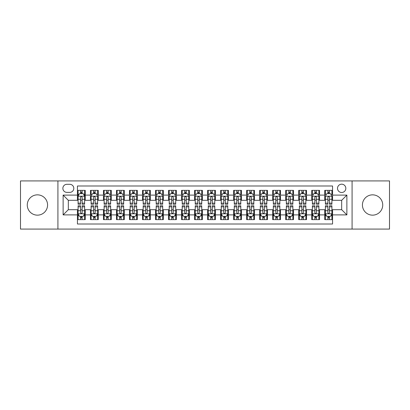 <?xml version="1.0" encoding="UTF-8"?>
<svg xmlns="http://www.w3.org/2000/svg" width="410" height="410" viewBox="0 0 410 410"><rect width="100%" height="100%" fill="white"/><g stroke="black" fill="none" stroke-linecap="round" stroke-linejoin="round"><path stroke-width="0.61" d="M372.577 194.847A10.153 10.153 0 0 0 362.425 205A10.153 10.153 0 0 0 372.577 215.153A10.153 10.153 0 0 0 382.73 205A10.153 10.153 0 0 0 372.577 194.847M37.423 194.847A10.153 10.153 0 0 0 27.27 205A10.153 10.153 0 0 0 37.423 215.153A10.153 10.153 0 0 0 47.575 205A10.153 10.153 0 0 0 37.423 194.847M341.668 184.177A4.167 4.167 0 0 0 337.502 188.339A4.167 4.167 0 0 0 341.668 192.505A4.167 4.167 0 0 0 345.83 188.339A4.167 4.167 0 0 0 341.668 184.177M352.077 229.077L389.5 229.077L389.5 180.923L352.077 180.923L352.077 229.077L57.923 229.077L57.923 180.923L20.5 180.923L20.5 229.077L57.923 229.077M332.556 190.358L324.746 190.358L324.746 195.109L319.539 195.109L319.539 200.316L324.746 200.316L324.746 195.109M319.539 195.109L319.539 190.358L311.728 190.358L311.728 195.109L306.526 195.109L306.526 200.316L311.728 200.316L311.728 195.109M306.526 195.109L306.526 190.358L298.716 190.358L298.716 195.109L293.509 195.109L293.509 200.316L298.716 200.316L298.716 195.109M293.509 195.109L293.509 190.358L285.698 190.358L285.698 195.109L280.491 195.109L280.491 200.316L285.698 200.316L285.698 195.109M280.491 195.109L280.491 190.358L272.681 190.358L272.681 195.109L267.474 195.109L267.474 200.316L272.681 200.316L272.681 195.109M267.474 195.109L267.474 190.358L259.668 190.358L259.668 195.109L254.461 195.109L254.461 200.316L259.668 200.316L259.668 195.109M254.461 195.109L254.461 190.358L246.651 190.358L246.651 195.109L241.444 195.109L241.444 200.316L246.651 200.316L246.651 195.109M241.444 195.109L241.444 190.358L233.633 190.358L233.633 195.109L228.426 195.109L228.426 200.316L233.633 200.316L233.633 195.109M228.426 195.109L228.426 190.358L220.621 190.358L220.621 195.109L215.414 195.109L215.414 200.316L220.621 200.316L220.621 195.109M215.414 195.109L215.414 190.358L207.603 190.358L207.603 195.109L202.397 195.109L202.397 200.316L207.603 200.316L207.603 195.109M202.397 195.109L202.397 190.358L194.586 190.358L194.586 195.109L189.379 195.109L189.379 200.316L194.586 200.316L194.586 195.109M189.379 195.109L189.379 190.358L181.574 190.358L181.574 195.109L176.367 195.109L176.367 200.316L181.574 200.316L181.574 195.109M176.367 195.109L176.367 190.358L168.556 190.358L168.556 195.109L163.349 195.109L163.349 200.316L168.556 200.316L168.556 195.109M163.349 195.109L163.349 190.358L155.539 190.358L155.539 195.109L150.332 195.109L150.332 200.316L155.539 200.316L155.539 195.109M150.332 195.109L150.332 190.358L142.526 190.358L142.526 195.109L137.319 195.109L137.319 200.316L142.526 200.316L142.526 195.109M137.319 195.109L137.319 190.358L129.509 190.358L129.509 195.109L124.302 195.109L124.302 200.316L129.509 200.316L129.509 195.109M124.302 195.109L124.302 190.358L116.491 190.358L116.491 195.109L111.284 195.109L111.284 200.316L116.491 200.316L116.491 195.109M111.284 195.109L111.284 190.358L103.474 190.358L103.474 195.109L98.272 195.109L98.272 200.316L103.474 200.316L103.474 195.109M98.272 195.109L98.272 190.358L90.461 190.358L90.461 200.316L85.254 200.316L85.254 190.358L77.444 190.358M77.444 219.642L85.254 219.642L85.254 209.684L90.461 209.684L90.461 219.642L98.272 219.642L98.272 209.684L103.474 209.684L103.474 214.891L98.272 214.891M103.474 214.891L103.474 219.642L111.284 219.642L111.284 209.684L116.491 209.684L116.491 214.891L111.284 214.891M116.491 214.891L116.491 219.642L124.302 219.642L124.302 209.684L129.509 209.684L129.509 214.891L124.302 214.891M129.509 214.891L129.509 219.642L137.319 219.642L137.319 209.684L142.526 209.684L142.526 214.891L137.319 214.891M142.526 214.891L142.526 219.642L150.332 219.642L150.332 209.684L155.539 209.684L155.539 214.891L150.332 214.891M155.539 214.891L155.539 219.642L163.349 219.642L163.349 209.684L168.556 209.684L168.556 214.891L163.349 214.891M168.556 214.891L168.556 219.642L176.367 219.642L176.367 209.684L181.574 209.684L181.574 214.891L176.367 214.891M181.574 214.891L181.574 219.642L189.379 219.642L189.379 209.684L194.586 209.684L194.586 214.891L189.379 214.891M194.586 214.891L194.586 219.642L202.397 219.642L202.397 209.684L207.603 209.684L207.603 214.891L202.397 214.891M207.603 214.891L207.603 219.642L215.414 219.642L215.414 209.684L220.621 209.684L220.621 214.891L215.414 214.891M220.621 214.891L220.621 219.642L228.426 219.642L228.426 209.684L233.633 209.684L233.633 214.891L228.426 214.891M233.633 214.891L233.633 219.642L241.444 219.642L241.444 209.684L246.651 209.684L246.651 214.891L241.444 214.891M246.651 214.891L246.651 219.642L254.461 219.642L254.461 209.684L259.668 209.684L259.668 214.891L254.461 214.891M259.668 214.891L259.668 219.642L267.474 219.642L267.474 209.684L272.681 209.684L272.681 214.891L267.474 214.891M272.681 214.891L272.681 219.642L280.491 219.642L280.491 209.684L285.698 209.684L285.698 214.891L280.491 214.891M285.698 214.891L285.698 219.642L293.509 219.642L293.509 209.684L298.716 209.684L298.716 214.891L293.509 214.891M298.716 214.891L298.716 219.642L306.526 219.642L306.526 209.684L311.728 209.684L311.728 214.891L306.526 214.891M311.728 214.891L311.728 219.642L319.539 219.642L319.539 209.684L324.746 209.684L324.746 214.891L319.539 214.891M66.902 192.377L69.767 192.377A4.033 4.033 0 0 0 73.8 188.339A4.033 4.033 0 0 0 69.767 184.305L66.902 184.305A4.033 4.033 0 0 0 62.868 188.339A4.033 4.033 0 0 0 66.902 192.377M352.077 180.923L57.923 180.923M332.556 195.109L332.556 185.996L77.444 185.996L77.444 200.316L68.332 200.316L68.332 209.684L77.444 209.684L77.444 224.003L332.556 224.003L332.556 209.684L341.668 209.684L341.668 200.316L332.556 200.316L332.556 195.109L346.875 195.109L346.875 214.891L332.556 214.891M77.444 214.891L63.125 214.891L63.125 195.109L77.444 195.109M324.746 214.891L324.746 219.642L332.556 219.642M77.444 193.612L78.095 193.612M80.57 193.612L82.128 193.612M84.603 193.612L85.254 193.612M77.444 200.183L78.095 200.183M80.57 200.183L82.128 200.183M84.603 200.183L85.254 200.183M77.444 209.817L78.095 209.817M80.57 209.817L82.128 209.817M84.603 209.817L85.254 209.817M77.444 216.388L78.095 216.388M80.57 216.388L82.128 216.388M84.603 216.388L85.254 216.388M90.461 200.183L91.112 200.183M93.582 200.183L95.146 200.183M97.621 200.183L98.272 200.183M90.461 193.612L91.112 193.612M93.582 193.612L95.146 193.612M97.621 193.612L98.272 193.612M90.461 209.817L91.112 209.817M93.582 209.817L95.146 209.817M97.621 209.817L98.272 209.817M90.461 216.388L91.112 216.388M93.582 216.388L95.146 216.388M97.621 216.388L98.272 216.388M103.474 209.817L104.125 209.817M106.6 209.817L108.163 209.817M110.633 209.817L111.284 209.817M103.474 216.388L104.125 216.388M106.6 216.388L108.163 216.388M110.633 216.388L111.284 216.388M103.474 193.612L104.125 193.612M106.6 193.612L108.163 193.612M110.633 193.612L111.284 193.612M103.474 200.183L104.125 200.183M106.6 200.183L108.163 200.183M110.633 200.183L111.284 200.183M116.491 209.817L117.142 209.817M119.617 209.817L121.175 209.817M123.651 209.817L124.302 209.817M116.491 216.388L117.142 216.388M119.617 216.388L121.175 216.388M123.651 216.388L124.302 216.388M116.491 193.612L117.142 193.612M119.617 193.612L121.175 193.612M123.651 193.612L124.302 193.612M116.491 200.183L117.142 200.183M119.617 200.183L121.175 200.183M123.651 200.183L124.302 200.183M129.509 209.817L130.16 209.817M132.63 209.817L134.193 209.817M136.668 209.817L137.319 209.817M129.509 216.388L130.16 216.388M132.63 216.388L134.193 216.388M136.668 216.388L137.319 216.388M129.509 193.612L130.16 193.612M132.63 193.612L134.193 193.612M136.668 193.612L137.319 193.612M129.509 200.183L130.16 200.183M132.63 200.183L134.193 200.183M136.668 200.183L137.319 200.183M142.526 209.817L143.177 209.817M145.647 209.817L147.21 209.817M149.681 209.817L150.332 209.817M142.526 216.388L143.177 216.388M145.647 216.388L147.21 216.388M149.681 216.388L150.332 216.388M142.526 193.612L143.177 193.612M145.647 193.612L147.21 193.612M149.681 193.612L150.332 193.612M142.526 200.183L143.177 200.183M145.647 200.183L147.21 200.183M149.681 200.183L150.332 200.183M155.539 209.817L156.189 209.817M158.665 209.817L160.223 209.817M162.698 209.817L163.349 209.817M155.539 216.388L156.189 216.388M158.665 216.388L160.223 216.388M162.698 216.388L163.349 216.388M155.539 193.612L156.189 193.612M158.665 193.612L160.223 193.612M162.698 193.612L163.349 193.612M155.539 200.183L156.189 200.183M158.665 200.183L160.223 200.183M162.698 200.183L163.349 200.183M168.556 209.817L169.207 209.817M171.677 209.817L173.24 209.817M175.716 209.817L176.367 209.817M168.556 216.388L169.207 216.388M171.677 216.388L173.24 216.388M175.716 216.388L176.367 216.388M168.556 193.612L169.207 193.612M171.677 193.612L173.24 193.612M175.716 193.612L176.367 193.612M168.556 200.183L169.207 200.183M171.677 200.183L173.24 200.183M175.716 200.183L176.367 200.183M181.574 209.817L182.224 209.817M184.695 209.817L186.258 209.817M188.728 209.817L189.379 209.817M181.574 216.388L182.224 216.388M184.695 216.388L186.258 216.388M188.728 216.388L189.379 216.388M181.574 193.612L182.224 193.612M184.695 193.612L186.258 193.612M188.728 193.612L189.379 193.612M181.574 200.183L182.224 200.183M184.695 200.183L186.258 200.183M188.728 200.183L189.379 200.183M194.586 209.817L195.237 209.817M197.712 209.817L199.275 209.817M201.746 209.817L202.397 209.817M194.586 216.388L195.237 216.388M197.712 216.388L199.275 216.388M201.746 216.388L202.397 216.388M194.586 193.612L195.237 193.612M197.712 193.612L199.275 193.612M201.746 193.612L202.397 193.612M194.586 200.183L195.237 200.183M197.712 200.183L199.275 200.183M201.746 200.183L202.397 200.183M207.603 209.817L208.254 209.817M210.725 209.817L212.288 209.817M214.763 209.817L215.414 209.817M207.603 216.388L208.254 216.388M210.725 216.388L212.288 216.388M214.763 216.388L215.414 216.388M207.603 193.612L208.254 193.612M210.725 193.612L212.288 193.612M214.763 193.612L215.414 193.612M207.603 200.183L208.254 200.183M210.725 200.183L212.288 200.183M214.763 200.183L215.414 200.183M220.621 209.817L221.272 209.817M223.742 209.817L225.305 209.817M227.775 209.817L228.426 209.817M220.621 216.388L221.272 216.388M223.742 216.388L225.305 216.388M227.775 216.388L228.426 216.388M220.621 193.612L221.272 193.612M223.742 193.612L225.305 193.612M227.775 193.612L228.426 193.612M220.621 200.183L221.272 200.183M223.742 200.183L225.305 200.183M227.775 200.183L228.426 200.183M233.633 209.817L234.284 209.817M236.76 209.817L238.323 209.817M240.793 209.817L241.444 209.817M233.633 216.388L234.284 216.388M236.76 216.388L238.323 216.388M240.793 216.388L241.444 216.388M233.633 193.612L234.284 193.612M236.76 193.612L238.323 193.612M240.793 193.612L241.444 193.612M233.633 200.183L234.284 200.183M236.76 200.183L238.323 200.183M240.793 200.183L241.444 200.183M246.651 209.817L247.302 209.817M249.777 209.817L251.335 209.817M253.81 209.817L254.461 209.817M246.651 216.388L247.302 216.388M249.777 216.388L251.335 216.388M253.81 216.388L254.461 216.388M246.651 193.612L247.302 193.612M249.777 193.612L251.335 193.612M253.81 193.612L254.461 193.612M246.651 200.183L247.302 200.183M249.777 200.183L251.335 200.183M253.81 200.183L254.461 200.183M259.668 209.817L260.319 209.817M262.789 209.817L264.353 209.817M266.823 209.817L267.474 209.817M259.668 216.388L260.319 216.388M262.789 216.388L264.353 216.388M266.823 216.388L267.474 216.388M259.668 193.612L260.319 193.612M262.789 193.612L264.353 193.612M266.823 193.612L267.474 193.612M259.668 200.183L260.319 200.183M262.789 200.183L264.353 200.183M266.823 200.183L267.474 200.183M272.681 209.817L273.332 209.817M275.807 209.817L277.37 209.817M279.84 209.817L280.491 209.817M272.681 216.388L273.332 216.388M275.807 216.388L277.37 216.388M279.84 216.388L280.491 216.388M272.681 193.612L273.332 193.612M275.807 193.612L277.37 193.612M279.84 193.612L280.491 193.612M272.681 200.183L273.332 200.183M275.807 200.183L277.37 200.183M279.84 200.183L280.491 200.183M285.698 209.817L286.349 209.817M288.824 209.817L290.382 209.817M292.858 209.817L293.509 209.817M285.698 216.388L286.349 216.388M288.824 216.388L290.382 216.388M292.858 216.388L293.509 216.388M285.698 193.612L286.349 193.612M288.824 193.612L290.382 193.612M292.858 193.612L293.509 193.612M285.698 200.183L286.349 200.183M288.824 200.183L290.382 200.183M292.858 200.183L293.509 200.183M298.716 209.817L299.367 209.817M301.837 209.817L303.4 209.817M305.875 209.817L306.526 209.817M298.716 216.388L299.367 216.388M301.837 216.388L303.4 216.388M305.875 216.388L306.526 216.388M298.716 193.612L299.367 193.612M301.837 193.612L303.4 193.612M305.875 193.612L306.526 193.612M298.716 200.183L299.367 200.183M301.837 200.183L303.4 200.183M305.875 200.183L306.526 200.183M311.728 209.817L312.379 209.817M314.854 209.817L316.417 209.817M318.888 209.817L319.539 209.817M311.728 216.388L312.379 216.388M314.854 216.388L316.417 216.388M318.888 216.388L319.539 216.388M311.728 193.612L312.379 193.612M314.854 193.612L316.417 193.612M318.888 193.612L319.539 193.612M311.728 200.183L312.379 200.183M314.854 200.183L316.417 200.183M318.888 200.183L319.539 200.183M324.746 209.817L325.396 209.817M327.872 209.817L329.43 209.817M331.905 209.817L332.556 209.817M324.746 216.388L325.396 216.388M327.872 216.388L329.43 216.388M331.905 216.388L332.556 216.388M324.746 193.612L325.396 193.612M327.872 193.612L329.43 193.612M331.905 193.612L332.556 193.612M324.746 200.183L325.396 200.183M327.872 200.183L329.43 200.183M331.905 200.183L332.556 200.183M68.332 200.316L63.125 195.109M68.332 209.684L63.125 214.891M346.875 195.109L341.668 200.316M346.875 214.891L341.668 209.684M82.128 192.049L80.57 192.049M84.603 203.16L82.128 203.16L82.128 204.221L84.603 204.221L84.603 196.277L83.302 193.674L79.396 193.674L78.095 196.277L78.095 204.221L80.57 204.221L80.57 203.16L78.095 203.16M78.095 196.277L78.095 190.358M84.603 196.277L84.603 190.358M80.57 193.674L80.57 190.358M82.128 190.358L82.128 193.674M82.128 203.16L82.128 197.256C81.611 196.252 81.088 196.252 80.57 197.256L80.57 203.16M80.57 217.951L82.128 217.951M78.095 206.84L80.57 206.84L80.57 205.779L78.095 205.779L78.095 213.723L79.396 216.326L83.302 216.326L84.603 213.723L84.603 205.779L82.128 205.779L82.128 206.84L84.603 206.84M84.603 213.723L84.603 219.642M78.095 213.723L78.095 219.642M82.128 216.326L82.128 219.642M80.57 219.642L80.57 216.326M80.57 206.84L80.57 212.744C81.088 213.748 81.611 213.748 82.128 212.744L82.128 206.84M95.146 190.358L95.146 193.674L95.146 192.049L93.582 192.049M97.621 203.16L95.146 203.16L95.146 204.221L97.621 204.221L97.621 196.277L96.319 193.674L92.414 193.674L91.112 196.277L91.112 204.221L93.582 204.221L93.582 202.525M92.055 194.391L91.112 194.391L91.112 190.358M91.112 194.417L91.112 192.049M97.621 194.417L97.621 192.049M96.678 194.391L97.621 194.391L97.621 190.358M93.582 193.674L93.582 190.358M95.146 203.16L95.146 197.256C94.628 196.252 94.105 196.252 93.582 197.256L93.582 201.648M91.112 199.296L93.582 199.296L93.582 203.16L91.112 203.16M108.163 190.358L108.163 193.674L108.163 192.049L106.6 192.049M110.633 203.16L108.163 203.16L108.163 204.221L110.633 204.221L110.633 196.277L109.332 193.674L105.426 193.674L104.125 196.277L104.125 204.221L106.6 204.221L106.6 202.525M105.073 194.391L104.125 194.391L104.125 190.358M104.125 194.417L104.125 192.049M110.633 194.417L110.633 192.049M109.69 194.391L110.633 194.391L110.633 190.358M106.6 193.674L106.6 190.358M108.163 203.16L108.163 197.256C107.64 196.252 107.123 196.252 106.6 197.256L106.6 201.648M104.125 199.296L106.6 199.296L106.6 203.16L104.125 203.16M121.175 190.358L121.175 193.674L121.175 192.049L119.617 192.049M123.651 203.16L121.175 203.16L121.175 204.221L123.651 204.221L123.651 196.277L122.349 193.674L118.444 193.674L117.142 196.277L117.142 204.221L119.617 204.221L119.617 202.525M118.085 194.391L117.142 194.391L117.142 190.358M117.142 194.417L117.142 192.049M123.651 194.417L123.651 192.049M122.708 194.391L123.651 194.391L123.651 190.358M119.617 193.674L119.617 190.358M121.175 203.16L121.175 197.256C120.658 196.252 120.135 196.252 119.617 197.256L119.617 201.648M117.142 199.296L119.617 199.296L119.617 203.16L117.142 203.16M134.193 190.358L134.193 193.674L134.193 192.049L132.63 192.049M136.668 203.16L134.193 203.16L134.193 204.221L136.668 204.221L136.668 196.277L135.367 193.674L131.461 193.674L130.16 196.277L130.16 204.221L132.63 204.221L132.63 202.525M131.103 194.391L130.16 194.391L130.16 190.358M130.16 194.417L130.16 192.049M136.668 194.417L136.668 192.049M135.725 194.391L136.668 194.391L136.668 190.358M132.63 193.674L132.63 190.358M134.193 203.16L134.193 197.256C133.675 196.252 133.153 196.252 132.63 197.256L132.63 201.648M130.16 199.296L132.63 199.296L132.63 203.16L130.16 203.16M93.582 217.951L95.146 217.951M91.112 206.84L93.582 206.84L93.582 205.779L91.112 205.779L91.112 213.723L92.414 216.326L96.319 216.326L97.621 213.723L97.621 205.779L95.146 205.779L95.146 206.84L97.621 206.84M97.621 213.723L97.621 219.642M91.112 213.723L91.112 219.642M95.146 216.326L95.146 219.642M93.582 219.642L93.582 216.326M93.582 206.84L93.582 212.744C94.105 213.748 94.623 213.748 95.146 212.744L95.146 206.84M106.6 217.951L108.163 217.951M104.125 206.84L106.6 206.84L106.6 205.779L104.125 205.779L104.125 213.723L105.426 216.326L109.332 216.326L110.633 213.723L110.633 205.779L108.163 205.779L108.163 206.84L110.633 206.84M110.633 213.723L110.633 219.642M104.125 213.723L104.125 219.642M108.163 216.326L108.163 219.642M106.6 219.642L106.6 216.326M106.6 206.84L106.6 212.744C107.118 213.748 107.64 213.748 108.163 212.744L108.163 206.84M119.617 217.951L121.175 217.951M117.142 206.84L119.617 206.84L119.617 205.779L117.142 205.779L117.142 213.723L118.444 216.326L122.349 216.326L123.651 213.723L123.651 205.779L121.175 205.779L121.175 206.84L123.651 206.84M123.651 213.723L123.651 219.642M117.142 213.723L117.142 219.642M121.175 216.326L121.175 219.642M119.617 219.642L119.617 216.326M119.617 206.84L119.617 212.744C120.135 213.748 120.658 213.748 121.175 212.744L121.175 206.84M132.63 217.951L134.193 217.951M130.16 206.84L132.63 206.84L132.63 205.779L130.16 205.779L130.16 213.723L131.461 216.326L135.367 216.326L136.668 213.723L136.668 205.779L134.193 205.779L134.193 206.84L136.668 206.84M136.668 213.723L136.668 219.642M130.16 213.723L130.16 219.642M134.193 216.326L134.193 219.642M132.63 219.642L132.63 216.326M132.63 206.84L132.63 212.744C133.153 213.748 133.67 213.748 134.193 212.744L134.193 206.84M147.21 190.358L147.21 193.674L147.21 192.049L145.647 192.049M149.681 203.16L147.21 203.16L147.21 204.221L149.681 204.221L149.681 196.277L148.379 193.674L144.474 193.674L143.177 196.277L143.177 204.221L145.647 204.221L145.647 202.525M144.12 194.391L143.177 194.391L143.177 190.358M143.177 194.417L143.177 192.049M149.681 194.417L149.681 192.049M148.738 194.391L149.681 194.391L149.681 190.358M145.647 193.674L145.647 190.358M147.21 203.16L147.21 197.256C146.688 196.252 146.17 196.252 145.647 197.256L145.647 201.648M143.177 199.296L145.647 199.296L145.647 203.16L143.177 203.16M145.647 217.951L147.21 217.951M143.177 206.84L145.647 206.84L145.647 205.779L143.177 205.779L143.177 213.723L144.474 216.326L148.379 216.326L149.681 213.723L149.681 205.779L147.21 205.779L147.21 206.84L149.681 206.84M149.681 213.723L149.681 219.642M143.177 213.723L143.177 219.642M147.21 216.326L147.21 219.642M145.647 219.642L145.647 216.326M145.647 206.84L145.647 212.744C146.165 213.748 146.688 213.748 147.21 212.744L147.21 206.84M160.223 190.358L160.223 193.674L160.223 192.049L158.665 192.049M162.698 203.16L160.223 203.16L160.223 204.221L162.698 204.221L162.698 196.277L161.397 193.674L157.491 193.674L156.189 196.277L156.189 204.221L158.665 204.221L158.665 202.525M157.132 194.391L156.189 194.391L156.189 190.358M156.189 194.417L156.189 192.049M162.698 194.417L162.698 192.049M161.755 194.391L162.698 194.391L162.698 190.358M158.665 193.674L158.665 190.358M160.223 203.16L160.223 197.256C159.705 196.252 159.183 196.252 158.665 197.256L158.665 201.648M156.189 199.296L158.665 199.296L158.665 203.16L156.189 203.16M158.665 217.951L160.223 217.951M156.189 206.84L158.665 206.84L158.665 205.779L156.189 205.779L156.189 213.723L157.491 216.326L161.397 216.326L162.698 213.723L162.698 205.779L160.223 205.779L160.223 206.84L162.698 206.84M162.698 213.723L162.698 219.642M156.189 213.723L156.189 219.642M160.223 216.326L160.223 219.642M158.665 219.642L158.665 216.326M158.665 206.84L158.665 212.744C159.183 213.748 159.705 213.748 160.223 212.744L160.223 206.84M173.24 190.358L173.24 193.674L173.24 192.049L171.677 192.049M175.716 203.16L173.24 203.16L173.24 204.221L175.716 204.221L175.716 196.277L174.414 193.674L170.509 193.674L169.207 196.277L169.207 204.221L171.677 204.221L171.677 202.525M170.15 194.391L169.207 194.391L169.207 190.358M169.207 194.417L169.207 192.049M175.716 194.417L175.716 192.049M174.773 194.391L175.716 194.391L175.716 190.358M171.677 193.674L171.677 190.358M173.24 203.16L173.24 197.256C172.723 196.252 172.2 196.252 171.677 197.256L171.677 201.648M169.207 199.296L171.677 199.296L171.677 203.16L169.207 203.16M171.677 217.951L173.24 217.951M169.207 206.84L171.677 206.84L171.677 205.779L169.207 205.779L169.207 213.723L170.509 216.326L174.414 216.326L175.716 213.723L175.716 205.779L173.24 205.779L173.24 206.84L175.716 206.84M175.716 213.723L175.716 219.642M169.207 213.723L169.207 219.642M173.24 216.326L173.24 219.642M171.677 219.642L171.677 216.326M171.677 206.84L171.677 212.744C172.2 213.748 172.718 213.748 173.24 212.744L173.24 206.84M186.258 190.358L186.258 193.674L186.258 192.049L184.695 192.049M188.728 203.16L186.258 203.16L186.258 204.221L188.728 204.221L188.728 196.277L187.426 193.674L183.526 193.674L182.224 196.277L182.224 204.221L184.695 204.221L184.695 202.525M183.167 194.391L182.224 194.391L182.224 190.358M182.224 194.417L182.224 192.049M188.728 194.417L188.728 192.049M187.785 194.391L188.728 194.391L188.728 190.358M184.695 193.674L184.695 190.358M186.258 203.16L186.258 197.256C185.735 196.252 185.217 196.252 184.695 197.256L184.695 201.648M182.224 199.296L184.695 199.296L184.695 203.16L182.224 203.16M184.695 217.951L186.258 217.951M182.224 206.84L184.695 206.84L184.695 205.779L182.224 205.779L182.224 213.723L183.526 216.326L187.426 216.326L188.728 213.723L188.728 205.779L186.258 205.779L186.258 206.84L188.728 206.84M188.728 213.723L188.728 219.642M182.224 213.723L182.224 219.642M186.258 216.326L186.258 219.642M184.695 219.642L184.695 216.326M184.695 206.84L184.695 212.744C185.217 213.748 185.735 213.748 186.258 212.744L186.258 206.84M199.275 190.358L199.275 193.674L199.275 192.049L197.712 192.049M201.746 203.16L199.275 203.16L199.275 204.221L201.746 204.221L201.746 196.277L200.444 193.674L196.539 193.674L195.237 196.277L195.237 204.221L197.712 204.221L197.712 202.525M196.18 194.391L195.237 194.391L195.237 190.358M195.237 194.417L195.237 192.049M201.746 194.417L201.746 192.049M200.803 194.391L201.746 194.391L201.746 190.358M197.712 193.674L197.712 190.358M199.275 203.16L199.275 197.256C198.753 196.252 198.235 196.252 197.712 197.256L197.712 201.648M195.237 199.296L197.712 199.296L197.712 203.16L195.237 203.16M197.712 217.951L199.275 217.951M195.237 206.84L197.712 206.84L197.712 205.779L195.237 205.779L195.237 213.723L196.539 216.326L200.444 216.326L201.746 213.723L201.746 205.779L199.275 205.779L199.275 206.84L201.746 206.84M201.746 213.723L201.746 219.642M195.237 213.723L195.237 219.642M199.275 216.326L199.275 219.642M197.712 219.642L197.712 216.326M197.712 206.84L197.712 212.744C198.23 213.748 198.753 213.748 199.275 212.744L199.275 206.84M212.288 190.358L212.288 193.674L212.288 192.049L210.725 192.049M214.763 203.16L212.288 203.16L212.288 204.221L214.763 204.221L214.763 196.277L213.461 193.674L209.556 193.674L208.254 196.277L208.254 204.221L210.725 204.221L210.725 202.525M209.197 194.391L208.254 194.391L208.254 190.358M208.254 194.417L208.254 192.049M214.763 194.417L214.763 192.049M213.82 194.391L214.763 194.391L214.763 190.358M210.725 193.674L210.725 190.358M212.288 203.16L212.288 197.256C211.77 196.252 211.247 196.252 210.725 197.256L210.725 201.648M208.254 199.296L210.725 199.296L210.725 203.16L208.254 203.16M210.725 217.951L212.288 217.951M208.254 206.84L210.725 206.84L210.725 205.779L208.254 205.779L208.254 213.723L209.556 216.326L213.461 216.326L214.763 213.723L214.763 205.779L212.288 205.779L212.288 206.84L214.763 206.84M214.763 213.723L214.763 219.642M208.254 213.723L208.254 219.642M212.288 216.326L212.288 219.642M210.725 219.642L210.725 216.326M210.725 206.84L210.725 212.744C211.247 213.748 211.765 213.748 212.288 212.744L212.288 206.84M225.305 190.358L225.305 193.674L225.305 192.049L223.742 192.049M227.775 203.16L225.305 203.16L225.305 204.221L227.775 204.221L227.775 196.277L226.474 193.674L222.574 193.674L221.272 196.277L221.272 204.221L223.742 204.221L223.742 202.525M222.215 194.391L221.272 194.391L221.272 190.358M221.272 194.417L221.272 192.049M227.775 194.417L227.775 192.049M226.832 194.391L227.775 194.391L227.775 190.358M223.742 193.674L223.742 190.358M225.305 203.16L225.305 197.256C224.782 196.252 224.265 196.252 223.742 197.256L223.742 201.648M221.272 199.296L223.742 199.296L223.742 203.16L221.272 203.16M223.742 217.951L225.305 217.951M221.272 206.84L223.742 206.84L223.742 205.779L221.272 205.779L221.272 213.723L222.574 216.326L226.474 216.326L227.775 213.723L227.775 205.779L225.305 205.779L225.305 206.84L227.775 206.84M227.775 213.723L227.775 219.642M221.272 213.723L221.272 219.642M225.305 216.326L225.305 219.642M223.742 219.642L223.742 216.326M223.742 206.84L223.742 212.744C224.265 213.748 224.782 213.748 225.305 212.744L225.305 206.84M238.323 190.358L238.323 193.674L238.323 192.049L236.76 192.049M240.793 203.16L238.323 203.16L238.323 204.221L240.793 204.221L240.793 196.277L239.491 193.674L235.586 193.674L234.284 196.277L234.284 204.221L236.76 204.221L236.76 202.525M235.227 194.391L234.284 194.391L234.284 190.358M234.284 194.417L234.284 192.049M240.793 194.417L240.793 192.049M239.85 194.391L240.793 194.391L240.793 190.358M236.76 193.674L236.76 190.358M238.323 203.16L238.323 197.256C237.8 196.252 237.282 196.252 236.76 197.256L236.76 201.648M234.284 199.296L236.76 199.296L236.76 203.16L234.284 203.16M236.76 217.951L238.323 217.951M234.284 206.84L236.76 206.84L236.76 205.779L234.284 205.779L234.284 213.723L235.586 216.326L239.491 216.326L240.793 213.723L240.793 205.779L238.323 205.779L238.323 206.84L240.793 206.84M240.793 213.723L240.793 219.642M234.284 213.723L234.284 219.642M238.323 216.326L238.323 219.642M236.76 219.642L236.76 216.326M236.76 206.84L236.76 212.744C237.277 213.748 237.8 213.748 238.323 212.744L238.323 206.84M249.777 217.951L251.335 217.951M247.302 206.84L249.777 206.84L249.777 205.779L247.302 205.779L247.302 213.723L248.603 216.326L252.509 216.326L253.81 213.723L253.81 205.779L251.335 205.779L251.335 206.84L253.81 206.84M253.81 213.723L253.81 219.642M247.302 213.723L247.302 219.642M251.335 216.326L251.335 219.642M249.777 219.642L249.777 216.326M249.777 206.84L249.777 212.744C250.295 213.748 250.817 213.748 251.335 212.744L251.335 206.84M262.789 217.951L264.353 217.951M260.319 206.84L262.789 206.84L262.789 205.779L260.319 205.779L260.319 213.723L261.621 216.326L265.526 216.326L266.823 213.723L266.823 205.779L264.353 205.779L264.353 206.84L266.823 206.84M266.823 213.723L266.823 219.642M260.319 213.723L260.319 219.642M264.353 216.326L264.353 219.642M262.789 219.642L262.789 216.326M262.789 206.84L262.789 212.744C263.312 213.748 263.83 213.748 264.353 212.744L264.353 206.84M251.335 190.358L251.335 193.674L251.335 192.049L249.777 192.049M253.81 203.16L251.335 203.16L251.335 204.221L253.81 204.221L253.81 196.277L252.509 193.674L248.603 193.674L247.302 196.277L247.302 204.221L249.777 204.221L249.777 202.525M248.245 194.391L247.302 194.391L247.302 190.358M247.302 194.417L247.302 192.049M253.81 194.417L253.81 192.049M252.867 194.391L253.81 194.391L253.81 190.358M249.777 193.674L249.777 190.358M251.335 203.16L251.335 197.256C250.817 196.252 250.295 196.252 249.777 197.256L249.777 201.648M247.302 199.296L249.777 199.296L249.777 203.16L247.302 203.16M264.353 190.358L264.353 193.674L264.353 192.049L262.789 192.049M266.823 203.16L264.353 203.16L264.353 204.221L266.823 204.221L266.823 196.277L265.526 193.674L261.621 193.674L260.319 196.277L260.319 204.221L262.789 204.221L262.789 202.525M261.262 194.391L260.319 194.391L260.319 190.358M260.319 194.417L260.319 192.049M266.823 194.417L266.823 192.049M265.88 194.391L266.823 194.391L266.823 190.358M262.789 193.674L262.789 190.358M264.353 203.16L264.353 197.256C263.835 196.252 263.312 196.252 262.789 197.256L262.789 201.648M260.319 199.296L262.789 199.296L262.789 203.16L260.319 203.16M277.37 190.358L277.37 193.674L277.37 192.049L275.807 192.049M279.84 203.16L277.37 203.16L277.37 204.221L279.84 204.221L279.84 196.277L278.539 193.674L274.633 193.674L273.332 196.277L273.332 204.221L275.807 204.221L275.807 202.525M274.275 194.391L273.332 194.391L273.332 190.358M273.332 194.417L273.332 192.049M279.84 194.417L279.84 192.049M278.897 194.391L279.84 194.391L279.84 190.358M275.807 193.674L275.807 190.358M277.37 203.16L277.37 197.256C276.847 196.252 276.33 196.252 275.807 197.256L275.807 201.648M273.332 199.296L275.807 199.296L275.807 203.16L273.332 203.16M275.807 217.951L277.37 217.951M273.332 206.84L275.807 206.84L275.807 205.779L273.332 205.779L273.332 213.723L274.633 216.326L278.539 216.326L279.84 213.723L279.84 205.779L277.37 205.779L277.37 206.84L279.84 206.84M279.84 213.723L279.84 219.642M273.332 213.723L273.332 219.642M277.37 216.326L277.37 219.642M275.807 219.642L275.807 216.326M275.807 206.84L275.807 212.744C276.325 213.748 276.847 213.748 277.37 212.744L277.37 206.84M290.382 190.358L290.382 193.674L290.382 192.049L288.824 192.049M292.858 203.16L290.382 203.16L290.382 204.221L292.858 204.221L292.858 196.277L291.556 193.674L287.651 193.674L286.349 196.277L286.349 204.221L288.824 204.221L288.824 202.525M287.292 194.391L286.349 194.391L286.349 190.358M286.349 194.417L286.349 192.049M292.858 194.417L292.858 192.049M291.915 194.391L292.858 194.391L292.858 190.358M288.824 193.674L288.824 190.358M290.382 203.16L290.382 197.256C289.865 196.252 289.342 196.252 288.824 197.256L288.824 201.648M286.349 199.296L288.824 199.296L288.824 203.16L286.349 203.16M288.824 217.951L290.382 217.951M286.349 206.84L288.824 206.84L288.824 205.779L286.349 205.779L286.349 213.723L287.651 216.326L291.556 216.326L292.858 213.723L292.858 205.779L290.382 205.779L290.382 206.84L292.858 206.84M292.858 213.723L292.858 219.642M286.349 213.723L286.349 219.642M290.382 216.326L290.382 219.642M288.824 219.642L288.824 216.326M288.824 206.84L288.824 212.744C289.342 213.748 289.865 213.748 290.382 212.744L290.382 206.84M303.4 190.358L303.4 193.674L303.4 192.049L301.837 192.049M305.875 203.16L303.4 203.16L303.4 204.221L305.875 204.221L305.875 196.277L304.574 193.674L300.668 193.674L299.367 196.277L299.367 204.221L301.837 204.221L301.837 202.525M300.31 194.391L299.367 194.391L299.367 190.358M299.367 194.417L299.367 192.049M305.875 194.417L305.875 192.049M304.927 194.391L305.875 194.391L305.875 190.358M301.837 193.674L301.837 190.358M303.4 203.16L303.4 197.256C302.882 196.252 302.36 196.252 301.837 197.256L301.837 201.648M299.367 199.296L301.837 199.296L301.837 203.16L299.367 203.16M301.837 217.951L303.4 217.951M299.367 206.84L301.837 206.84L301.837 205.779L299.367 205.779L299.367 213.723L300.668 216.326L304.574 216.326L305.875 213.723L305.875 205.779L303.4 205.779L303.4 206.84L305.875 206.84M305.875 213.723L305.875 219.642M299.367 213.723L299.367 219.642M303.4 216.326L303.4 219.642M301.837 219.642L301.837 216.326M301.837 206.84L301.837 212.744C302.36 213.748 302.877 213.748 303.4 212.744L303.4 206.84M316.417 190.358L316.417 193.674L316.417 192.049L314.854 192.049M318.888 203.16L316.417 203.16L316.417 204.221L318.888 204.221L318.888 196.277L317.586 193.674L313.681 193.674L312.379 196.277L312.379 204.221L314.854 204.221L314.854 202.525M313.322 194.391L312.379 194.391L312.379 190.358M312.379 194.417L312.379 192.049M318.888 194.417L318.888 192.049M317.945 194.391L318.888 194.391L318.888 190.358M314.854 193.674L314.854 190.358M316.417 203.16L316.417 197.256C315.895 196.252 315.377 196.252 314.854 197.256L314.854 201.648M312.379 199.296L314.854 199.296L314.854 203.16L312.379 203.16M314.854 217.951L316.417 217.951M312.379 206.84L314.854 206.84L314.854 205.779L312.379 205.779L312.379 213.723L313.681 216.326L317.586 216.326L318.888 213.723L318.888 205.779L316.417 205.779L316.417 206.84L318.888 206.84M318.888 213.723L318.888 219.642M312.379 213.723L312.379 219.642M316.417 216.326L316.417 219.642M314.854 219.642L314.854 216.326M314.854 206.84L314.854 212.744C315.372 213.748 315.895 213.748 316.417 212.744L316.417 206.84M329.43 190.358L329.43 193.674L329.43 192.049L327.872 192.049M331.905 203.16L329.43 203.16L329.43 204.221L331.905 204.221L331.905 196.277L330.603 193.674L326.698 193.674L325.396 196.277L325.396 204.221L327.872 204.221L327.872 202.525M326.339 194.391L325.396 194.391L325.396 190.358M325.396 194.417L325.396 192.049M331.905 194.417L331.905 192.049M330.962 194.391L331.905 194.391L331.905 190.358M327.872 193.674L327.872 190.358M329.43 203.16L329.43 197.256C328.912 196.252 328.389 196.252 327.872 197.256L327.872 201.648M325.396 199.296L327.872 199.296L327.872 203.16L325.396 203.16M327.872 217.951L329.43 217.951M325.396 206.84L327.872 206.84L327.872 205.779L325.396 205.779L325.396 213.723L326.698 216.326L330.603 216.326L331.905 213.723L331.905 205.779L329.43 205.779L329.43 206.84L331.905 206.84M331.905 213.723L331.905 219.642M325.396 213.723L325.396 219.642M329.43 216.326L329.43 219.642M327.872 219.642L327.872 216.326M327.872 206.84L327.872 212.744C328.389 213.748 328.912 213.748 329.43 212.744L329.43 206.84M90.461 214.891L85.254 214.891M90.461 195.109L85.254 195.109M84.573 196.216L78.125 196.216M78.095 194.391L79.038 194.391M83.66 194.391L84.603 194.391M80.57 199.296L78.095 199.296M84.603 199.296L82.128 199.296M82.128 192.879L80.57 192.879M78.125 213.784L84.573 213.784M84.603 215.609L83.66 215.609M79.038 215.609L78.095 215.609M82.128 210.704L84.603 210.704M78.095 210.704L80.57 210.704M80.57 217.121L82.128 217.121M97.585 196.216L91.143 196.216M97.621 199.296L95.146 199.296M95.146 192.879L93.582 192.879M110.603 196.216L104.16 196.216M110.633 199.296L108.163 199.296M108.163 192.879L106.6 192.879M123.62 196.216L117.173 196.216M123.651 199.296L121.175 199.296M121.175 192.879L119.617 192.879M136.632 196.216L130.19 196.216M136.668 199.296L134.193 199.296M134.193 192.879L132.63 192.879M91.143 213.784L97.585 213.784M97.621 215.609L96.678 215.609M92.055 215.609L91.112 215.609M95.146 210.704L97.621 210.704M91.112 210.704L93.582 210.704M93.582 217.121L95.146 217.121M104.16 213.784L110.603 213.784M110.633 215.609L109.69 215.609M105.073 215.609L104.125 215.609M108.163 210.704L110.633 210.704M104.125 210.704L106.6 210.704M106.6 217.121L108.163 217.121M117.173 213.784L123.62 213.784M123.651 215.609L122.708 215.609M118.085 215.609L117.142 215.609M121.175 210.704L123.651 210.704M117.142 210.704L119.617 210.704M119.617 217.121L121.175 217.121M130.19 213.784L136.632 213.784M136.668 215.609L135.725 215.609M131.103 215.609L130.16 215.609M134.193 210.704L136.668 210.704M130.16 210.704L132.63 210.704M132.63 217.121L134.193 217.121M149.65 196.216L143.208 196.216M149.681 199.296L147.21 199.296M147.21 192.879L145.647 192.879M143.208 213.784L149.65 213.784M149.681 215.609L148.738 215.609M144.12 215.609L143.177 215.609M147.21 210.704L149.681 210.704M143.177 210.704L145.647 210.704M145.647 217.121L147.21 217.121M162.667 196.216L156.225 196.216M162.698 199.296L160.223 199.296M160.223 192.879L158.665 192.879M156.225 213.784L162.667 213.784M162.698 215.609L161.755 215.609M157.132 215.609L156.189 215.609M160.223 210.704L162.698 210.704M156.189 210.704L158.665 210.704M158.665 217.121L160.223 217.121M175.68 196.216L169.238 196.216M175.716 199.296L173.24 199.296M173.24 192.879L171.677 192.879M169.238 213.784L175.68 213.784M175.716 215.609L174.773 215.609M170.15 215.609L169.207 215.609M173.24 210.704L175.716 210.704M169.207 210.704L171.677 210.704M171.677 217.121L173.24 217.121M188.697 196.216L182.255 196.216M188.728 199.296L186.258 199.296M186.258 192.879L184.695 192.879M182.255 213.784L188.697 213.784M188.728 215.609L187.785 215.609M183.167 215.609L182.224 215.609M186.258 210.704L188.728 210.704M182.224 210.704L184.695 210.704M184.695 217.121L186.258 217.121M201.715 196.216L195.273 196.216M201.746 199.296L199.275 199.296M199.275 192.879L197.712 192.879M195.273 213.784L201.715 213.784M201.746 215.609L200.803 215.609M196.18 215.609L195.237 215.609M199.275 210.704L201.746 210.704M195.237 210.704L197.712 210.704M197.712 217.121L199.275 217.121M214.727 196.216L208.285 196.216M214.763 199.296L212.288 199.296M212.288 192.879L210.725 192.879M208.285 213.784L214.727 213.784M214.763 215.609L213.82 215.609M209.197 215.609L208.254 215.609M212.288 210.704L214.763 210.704M208.254 210.704L210.725 210.704M210.725 217.121L212.288 217.121M227.745 196.216L221.303 196.216M227.775 199.296L225.305 199.296M225.305 192.879L223.742 192.879M221.303 213.784L227.745 213.784M227.775 215.609L226.832 215.609M222.215 215.609L221.272 215.609M225.305 210.704L227.775 210.704M221.272 210.704L223.742 210.704M223.742 217.121L225.305 217.121M240.762 196.216L234.32 196.216M240.793 199.296L238.323 199.296M238.323 192.879L236.76 192.879M234.32 213.784L240.762 213.784M240.793 215.609L239.85 215.609M235.227 215.609L234.284 215.609M238.323 210.704L240.793 210.704M234.284 210.704L236.76 210.704M236.76 217.121L238.323 217.121M247.332 213.784L253.775 213.784M253.81 215.609L252.867 215.609M248.245 215.609L247.302 215.609M251.335 210.704L253.81 210.704M247.302 210.704L249.777 210.704M249.777 217.121L251.335 217.121M260.35 213.784L266.792 213.784M266.823 215.609L265.88 215.609M261.262 215.609L260.319 215.609M264.353 210.704L266.823 210.704M260.319 210.704L262.789 210.704M262.789 217.121L264.353 217.121M253.775 196.216L247.332 196.216M253.81 199.296L251.335 199.296M251.335 192.879L249.777 192.879M266.792 196.216L260.35 196.216M266.823 199.296L264.353 199.296M264.353 192.879L262.789 192.879M279.81 196.216L273.367 196.216M279.84 199.296L277.37 199.296M277.37 192.879L275.807 192.879M273.367 213.784L279.81 213.784M279.84 215.609L278.897 215.609M274.275 215.609L273.332 215.609M277.37 210.704L279.84 210.704M273.332 210.704L275.807 210.704M275.807 217.121L277.37 217.121M292.827 196.216L286.38 196.216M292.858 199.296L290.382 199.296M290.382 192.879L288.824 192.879M286.38 213.784L292.827 213.784M292.858 215.609L291.915 215.609M287.292 215.609L286.349 215.609M290.382 210.704L292.858 210.704M286.349 210.704L288.824 210.704M288.824 217.121L290.382 217.121M305.839 196.216L299.397 196.216M305.875 199.296L303.4 199.296M303.4 192.879L301.837 192.879M299.397 213.784L305.839 213.784M305.875 215.609L304.927 215.609M300.31 215.609L299.367 215.609M303.4 210.704L305.875 210.704M299.367 210.704L301.837 210.704M301.837 217.121L303.4 217.121M318.857 196.216L312.415 196.216M318.888 199.296L316.417 199.296M316.417 192.879L314.854 192.879M312.415 213.784L318.857 213.784M318.888 215.609L317.945 215.609M313.322 215.609L312.379 215.609M316.417 210.704L318.888 210.704M312.379 210.704L314.854 210.704M314.854 217.121L316.417 217.121M331.874 196.216L325.427 196.216M331.905 199.296L329.43 199.296M329.43 192.879L327.872 192.879M325.427 213.784L331.874 213.784M331.905 215.609L330.962 215.609M326.339 215.609L325.396 215.609M329.43 210.704L331.905 210.704M325.396 210.704L327.872 210.704M327.872 217.121L329.43 217.121"/></g></svg>
